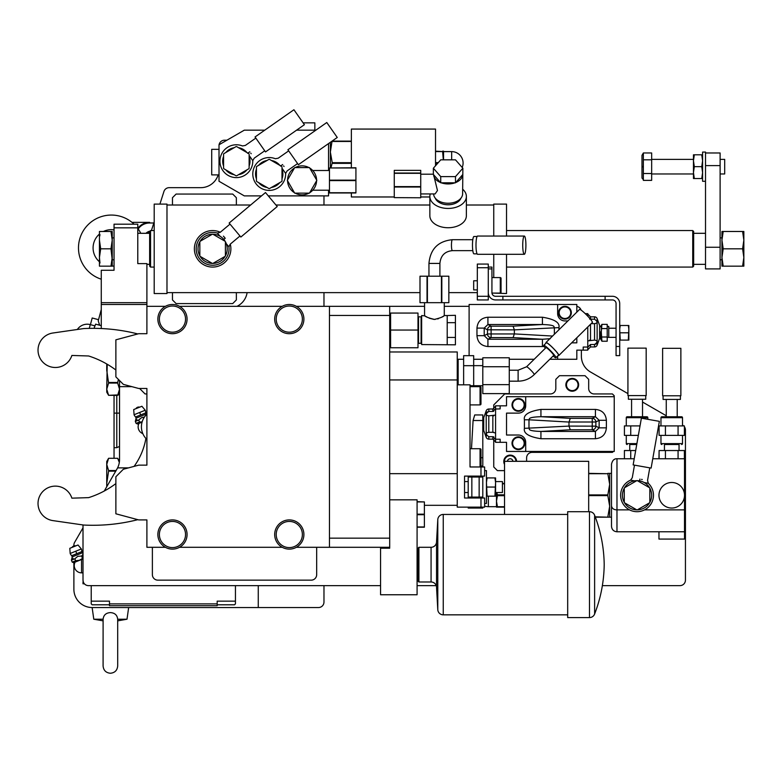 <?xml version="1.0" encoding="UTF-8"?>
<svg xmlns="http://www.w3.org/2000/svg" width="783" height="783" viewBox="0 0 783 783"><rect width="100%" height="100%" fill="white"/><g stroke="black" fill="none" stroke-linecap="round" stroke-linejoin="round"><path stroke-width="1.17" d="M578.637 384.825A6.391 6.391 0 0 0 572.256 378.434A6.391 6.391 0 0 0 565.864 384.825A6.391 6.391 0 0 0 572.256 391.216A6.391 6.391 0 0 0 578.637 384.825M495.561 409.01L500.141 408.912L500.141 405.819L495.58 405.819L495.58 439.234L500.141 439.234L500.141 442.326L506.532 442.326L506.532 451.458L614.234 451.458L614.234 395.777L612.414 393.947L594.16 393.947A5.481 5.481 0 0 1 588.679 388.476L588.679 379.344L585.028 375.693L559.473 375.693L555.822 379.344L555.822 388.476A5.481 5.481 0 0 1 550.341 393.947L504.702 393.947L493.75 404.909L493.75 408.853M526.616 461.314L526.616 457.849A5.481 5.481 0 0 1 532.088 452.368L612.414 452.368L613.324 451.458M493.75 439.292L493.75 466.971L497.401 470.622L504.526 470.622M627.927 393.614L590.509 372.003A18.254 18.254 0 0 1 581.378 356.196L581.378 350.138M683.618 425.903A5.481 5.481 0 0 0 682.698 425.228L682.512 425.12M666.264 415.744L642.53 402.041M602.391 585.635L679.957 585.635A5.481 5.481 0 0 0 685.438 580.154L685.438 429.975A5.481 5.481 0 0 0 684.391 426.755M83.008 524.953L83.008 580.154A5.481 5.481 0 0 0 88.489 585.635L380.567 585.635M417.085 585.635L436.229 585.635M134.108 466.374A67.544 67.544 0 0 0 145.902 438.431M469.105 306.329L444.284 306.329M424.562 306.329L296.365 306.329M614.078 459.592A5.481 5.481 0 0 1 614.743 459.229M616.534 458.779A5.481 5.481 0 0 1 616.975 458.76C614.175 458.593 612.355 460.414 611.503 464.231L611.503 526.303L611.503 464.231M473.676 359.27L482.798 359.27M509.273 359.27L534.182 359.27M549.793 359.27L576.817 359.27L576.817 350.138L587.769 350.138L587.769 326.991M282.223 306.329L179.532 306.329M165.389 306.329L146.901 306.329L146.901 333.705L138.689 333.705L115.874 339.822L115.874 376.887L123.352 384.365L138.689 388.476L146.901 388.476L146.901 465.151L138.689 465.151L123.352 469.252L115.874 476.739L115.874 513.795L138.689 519.912L146.901 519.912L146.901 547.297L165.389 547.297M152.382 547.297L152.382 574.683A5.481 5.481 0 0 0 157.863 580.154L311.203 580.154A5.481 5.481 0 0 0 316.675 574.683L316.675 547.297M296.365 547.297L329.457 547.297L329.457 306.329M179.532 547.297L282.223 547.297M274.686 319.102A14.603 14.603 0 0 0 289.299 333.705A14.603 14.603 0 0 0 303.902 319.102A14.603 14.603 0 0 0 289.299 304.499A14.603 14.603 0 0 0 274.686 319.102A14.603 14.603 0 0 0 289.299 333.705A14.603 14.603 0 0 0 303.902 319.102M389.699 306.329L389.699 315.451L329.457 315.451M329.457 538.166L389.699 538.166L389.699 548.208L380.567 548.208L380.567 594.757L417.085 594.757L417.085 499.828L389.699 499.828M389.699 538.166L389.699 315.451M329.457 547.297L389.699 547.297M146.901 393.947L145.08 393.947L139.599 388.476M146.901 306.329L146.901 302.678L101.271 302.678L101.271 270.272L114.044 270.272L114.044 227.833L137.779 227.833L137.779 263.607L146.901 263.607L146.901 302.678M146.901 264.341L149.641 264.341L149.641 266.161L150.551 267.081L154.202 267.081M137.779 233.305L149.641 233.305L149.641 264.341M101.271 302.678L101.271 304.499L146.901 304.499M101.271 328.537L101.271 304.499M137.779 227.833L137.779 224.183L114.044 224.183L114.044 227.833M115.874 370.016A91.278 91.278 0 0 0 88.636 355.981L71.879 355.453A17.343 17.343 0 0 1 38.024 350.04A17.343 17.343 0 0 1 52.892 333.01L83.605 328.586A182.556 182.556 0 0 1 137.828 333.94M128.471 467.882L117.587 467.882A18.254 18.254 0 0 0 119.525 459.709L119.525 386.645L131.877 386.645M103.102 619.216L103.092 665.951C103.522 670.395 105.959 672.822 110.393 673.253C114.827 672.822 117.264 670.395 117.695 665.951L117.685 619.216C117.215 615.066 114.778 612.864 110.393 612.609C106.008 612.864 103.571 615.066 103.102 619.216L93.784 619.216L92.14 607.539L318.505 607.539A5.481 5.481 0 0 0 323.976 602.058L323.976 585.635M323.976 306.329L323.976 292.636M323.976 195.887L323.976 205.009M264.762 130.164L244.306 130.164L219.015 144.767L219.015 181.274L244.306 195.887L261.512 195.887M268.285 195.887L328.547 195.887L328.547 190.22M218.173 174.893A18.254 18.254 0 0 1 200.761 187.666L169.157 187.666A5.481 5.481 0 0 0 163.941 191.473L159.898 204.099M154.202 221.843L151.413 230.564M226.913 140.206L224.486 140.206A5.481 5.481 0 0 0 219.093 144.718M117.695 619.255L127.012 619.216L128.647 607.539M92.14 607.539A18.254 18.254 0 0 1 73.886 589.286L73.886 562.615M83.008 527.83L74.62 542.374A5.481 5.481 0 0 0 73.886 545.115L73.886 545.927M117.587 467.882A18.254 18.254 0 0 1 117.078 468.831L104.266 491.029M258.263 607.539L258.263 585.635M119.525 380.538L119.525 386.645M237.014 306.329A18.254 18.254 0 0 0 247.105 292.636M101.271 279.198A32.857 32.857 0 0 1 80.062 237.866A32.857 32.857 0 0 1 134.059 224.183M137.779 228.401A32.857 32.857 0 0 1 140.774 233.305M114.044 265.975A18.254 18.254 0 0 1 112.223 266.151L110.98 266.161L112.223 257.49L112.223 266.161M111.979 266.161A18.254 18.254 0 0 1 110.706 266.161M99.441 261.767A18.254 18.254 0 0 1 99.441 234.078M103.405 231.484A18.254 18.254 0 0 1 114.044 229.869M91.229 585.635L91.229 601.148L109.483 601.148L109.483 605.709L217.185 605.709L217.185 601.148L235.438 601.148L235.438 603.889L234.528 604.799L217.185 604.799M109.483 603.889L217.185 603.889M235.438 585.635L235.438 601.148M91.229 601.148L91.229 603.889L92.14 604.799L109.483 604.799M83.008 580.154L83.321 581.984M83.008 581.984L83.008 583.805L84.407 583.805M587.769 347.045L583.208 347.045L583.208 350.138M576.817 312.163L576.817 304.499L469.105 304.499L469.105 355.668M585.214 313.631L587.769 313.631L587.769 316.195M587.769 340.889L594.561 340.106C597.85 340.644 597.85 342.112 594.561 344.5L594.747 344.5M587.769 347.163L590.509 344.5L594.561 344.5L594.561 346.947A2.74 2.74 0 0 0 597.135 345.146L597.135 318.622A2.74 2.74 0 0 0 594.561 316.821L594.561 319.258C597.85 321.656 597.85 323.125 594.561 323.663L591.145 323.663M589.668 340.096L590.509 340.106L590.509 324.299M589.668 319.102L594.561 319.258M595.667 344.217L596.724 342.983M597.135 345.146L599.631 338.276L599.631 325.493L597.135 318.622M600.561 326.717C601.285 325.963 601.53 327.685 601.295 331.884L600.551 336.475L600.551 331.884M600.737 326.403L601.921 324.368L601.295 331.884L601.921 341.231L600.551 338.853L600.551 336.475M601.921 341.231L607.207 341.231L607.207 337.013L601.912 337.003M607.207 337.013L607.207 324.368L601.921 324.368M601.921 328.576L607.207 328.576M607.207 326.403L608.763 326.403L608.763 337.365L616.064 337.365M616.064 328.234L608.763 328.234M605.112 299.938L605.112 296.287L612.414 296.287A7.301 7.301 0 0 1 619.715 303.589L619.715 355.619L616.064 355.619L616.064 303.589A3.651 3.651 0 0 0 612.414 299.938L495.58 299.938A7.301 7.301 0 0 1 488.279 292.636M605.112 296.287L502.882 296.287L502.882 299.938M488.279 267.081L491.93 267.081L491.93 292.636A3.651 3.651 0 0 0 495.58 296.287L502.882 296.287M488.279 296.287L488.279 299.938L477.327 299.938L477.327 264.067L488.279 264.067L488.279 296.287L477.327 296.287M172.466 205.009L172.466 197.708L176.116 194.057L232.708 194.057L236.358 197.708L236.358 205.009M236.358 292.636L236.358 299.938L232.708 303.589L176.116 303.589L172.466 299.938L172.466 292.636M506.532 254.299L506.532 293.547L493.75 293.096M493.75 277.574L493.75 254.299M506.532 236.045L506.532 204.099L493.75 204.099L493.75 236.045M506.532 230.564L692.74 230.564L692.74 267.081L506.532 267.081M705.512 264.341L693.65 264.341L693.65 233.305L705.512 233.305M692.74 230.564L693.65 231.484L693.65 233.305M705.512 152.979L720.115 152.979L720.115 268.902L705.512 268.902L705.512 152.068L702.596 152.068L702.596 181.274L705.512 181.274M721.946 248.818L721.946 266.161L743.85 266.161L743.85 257.49L742.607 266.161M742.607 231.484L743.85 240.156L743.85 231.484L721.946 231.484L721.946 257.49L723.189 266.161M723.189 231.484L721.946 240.156L723.189 248.818L721.946 257.49M742.607 248.818L743.85 257.49L743.85 240.156L742.607 248.818L723.189 248.818M720.115 159.37L724.686 159.37L724.686 173.973L720.115 173.973M702.596 154.809L701.744 154.809L702.596 160.74L701.744 166.671L694.315 166.671L693.464 172.603L694.315 178.544L693.464 178.544L693.464 160.74L694.315 166.671M694.315 154.809L693.464 160.74L693.464 154.809L701.744 154.809M701.744 166.671L702.596 172.603L701.744 178.544L694.315 178.544M701.744 178.544L702.596 178.544M693.464 159.37L651.662 159.37M693.464 173.973L651.662 173.973M643.352 152.969L643.352 180.374L651.662 180.374L651.662 152.969L643.352 152.969L641.982 155.347L641.982 178.005L642.686 178.974M642.295 166.994L642.295 166.348M643.352 159.82L651.662 159.82M643.352 173.523L651.662 173.523M693.65 264.341L693.65 266.161L692.74 267.081M166.985 204.099L166.985 293.547L154.202 293.547L154.202 204.099L166.985 204.099M149.641 233.305L149.641 231.484L150.551 230.564L150.551 267.081M477.327 280.774L473.676 280.774L473.676 289.896L477.327 289.896M491.93 277.574L500.298 277.574L500.298 293.096L491.959 293.096M501.051 278.337L501.051 292.333L501.051 278.337A0.763 0.763 0 0 0 500.298 277.574M501.051 292.333A0.763 0.763 0 0 1 500.298 293.096M619.715 325.493L620.234 325.493L619.715 329.144L620.234 340.096L619.715 340.096M628.318 325.493L628.847 329.144L628.847 325.493L620.234 325.493M628.318 340.096L628.847 340.096L628.847 329.144L628.318 340.096L620.234 340.096M628.318 332.795L620.234 332.795M628.847 328.234L628.847 337.365M581.113 310.117A5.481 5.481 0 0 0 576.817 306.407M567.91 320.932L564.944 320.932A7.301 7.301 0 0 1 557.643 313.631L557.643 304.499M544.136 346.487L542.413 346.536L542.413 339.254L550.243 338.696M513.08 337.6L542.413 339.254L487.917 339.254L491.107 337.6L491.107 333.959L487.486 333.959L487.486 329.809L484.207 328.106L487.917 324.514L487.917 317.223C481.232 317.878 477.581 321.51 476.964 328.106L484.207 328.106L484.207 335.662L487.917 339.254L487.917 346.536C481.232 345.89 477.581 342.259 476.964 335.662L484.207 335.662L487.486 333.959A3.651 3.612 62.5 0 0 491.107 337.6L513.08 337.6L514.362 333.901L552.544 336.054M554.364 334.272L554.364 327.607C553.199 327.196 557.261 325.004 542.413 324.514L542.413 317.223C554.53 319.17 560.041 322.625 558.945 327.607L514.362 329.868L491.107 329.809L491.107 326.168A3.651 3.612 117.5 0 0 487.486 329.809L491.107 329.809L491.107 333.959L514.362 333.959M557.643 356.02L557.643 359.27M553.092 356.02A8.672 1.067 -134.6 0 0 555.92 357.723A8.672 1.067 -134.6 0 0 550.596 350.794A8.672 1.067 -134.6 0 0 543.745 345.362A8.672 1.067 -134.6 0 0 545.399 348.22M553.591 355.472A5.481 0.675 -134.6 0 0 553.679 355.443A5.481 0.675 -134.6 0 0 553.708 355.355A5.481 0.675 -134.6 0 0 550.077 350.833A5.481 0.675 -134.6 0 0 545.986 347.642L526.548 366.796A5.481 0.675 -134.6 0 1 530.629 369.977A5.481 0.675 -134.6 0 1 534.26 374.509A5.481 0.675 -134.6 0 1 534.231 374.597A5.481 0.675 -134.6 0 1 534.143 374.626M543.745 345.362L546.328 342.827A8.672 1.067 45.4 0 1 553.17 348.249A8.672 1.067 45.4 0 1 558.494 355.179L555.92 357.723M546.084 343.071A9.132 1.126 45.4 0 1 545.957 342.641A9.132 1.126 -134.6 0 1 546.005 342.494A9.132 1.126 -134.6 0 1 552.818 347.809A9.132 1.126 -134.6 0 1 558.866 355.355A9.132 1.126 45.4 0 1 558.817 355.502A9.132 1.126 45.4 0 1 558.25 355.423M546.005 342.494L579.567 309.442A9.132 1.126 -134.6 0 1 586.379 314.756A9.132 1.126 -134.6 0 1 592.428 322.302A9.132 1.126 45.4 0 1 592.379 322.449L558.817 355.502M576.817 337.776L576.817 342.837L571.678 342.837M514.362 329.868L514.362 333.901M513.08 326.168L491.107 326.168L487.917 324.514L542.413 324.514L513.08 326.168L514.362 329.809M509.273 384.659L482.798 384.659L482.798 393.614L509.273 393.614L509.273 357.782L482.798 357.782L482.798 366.738L509.273 366.738M482.798 384.659L482.798 366.738M482.798 365.651L473.676 365.651L473.676 386.645M482.798 385.735L470.025 385.706M463.634 365.681L463.634 355.668L473.676 355.668L473.676 365.681L463.634 365.681L463.634 384.825M463.634 359.27L458.153 359.27L458.153 384.825M389.699 473.666L457.243 473.666L457.243 507.13L480.977 507.13L480.977 498.008L484.628 498.008L484.628 507.13L480.977 507.13M457.243 473.666L457.243 351.968L389.699 351.968M480.977 498.008L464.544 498.008L464.544 476.103L480.977 476.103L480.977 466.971L470.025 466.971L470.025 384.825L457.243 384.825M389.699 379.961L457.243 379.961M480.977 466.971L484.628 466.971L484.628 476.103L480.977 476.103M470.025 448.718L480.057 448.718L480.057 466.971A0.91 0.91 0 0 0 480.977 466.061L480.977 449.628A0.91 0.91 0 0 0 480.057 448.718M480.977 449.628L480.977 466.061L482.798 466.061L482.798 466.971M470.025 386.645L480.057 386.645L480.057 404.909L470.025 404.909M480.057 404.909A0.91 0.91 0 0 0 480.977 403.989L480.977 387.565A0.91 0.91 0 0 0 480.057 386.645M468.195 481.574L464.544 481.574M468.195 492.527L464.544 492.527M468.195 476.103L468.195 477.013L482.798 477.013L482.798 498.008M482.798 497.097L468.195 497.097L468.195 477.013M468.195 497.097L468.195 498.008M482.798 507.13L482.798 508.05L468.195 508.05L468.195 507.13M473.089 420.51L482.798 420.51L482.798 414.941L474.723 414.941L473.089 420.51L471.493 448.718M471.846 497.097L471.846 477.013M482.798 476.103L482.798 477.013M482.798 420.51L482.798 466.061M479.147 477.013L479.147 497.097M484.628 506.043A11.412 11.412 0 0 0 488.367 506.679L496.491 506.679M504.526 507.13L496.491 507.13L496.491 492.527M588.679 511.7L588.679 461.314L504.526 461.314L504.526 514.441M611.503 517.172L595.325 517.172M607.833 517.172L595.197 516.839M588.679 495.61L607.833 495.61L609.673 506.219L607.833 516.839M607.833 495.61L607.833 494.925L588.679 494.925M588.679 473.705L607.833 473.705L609.673 484.315L607.833 494.925M607.833 473.705L588.679 473.363M609.673 517.172L609.673 473.363L607.833 473.363M609.673 473.363L611.503 473.363M658.963 531.774L658.963 539.076L684.518 539.076L684.518 458.76L652.768 458.76M634.23 458.76L616.975 458.76L616.975 509.87C613.95 509.85 612.12 508.568 611.503 506.033M659.09 451.458L658.963 458.76M684.391 451.458L684.518 458.76M684.518 531.774L616.975 531.774C613.676 531.481 611.846 529.651 611.503 526.303M684.518 509.87L644.585 509.87M629.532 509.87L616.975 509.87L616.975 531.774M671.745 508.05A12.782 12.782 0 0 1 658.963 495.267A12.782 12.782 0 0 1 671.745 482.485A12.782 12.782 0 0 1 684.518 495.267A12.782 12.782 0 0 1 671.745 508.05M634.631 480.87L630.609 480.155A16.433 16.433 0 0 0 634.201 511.446A16.433 16.433 0 0 0 648.285 483.277L644.262 482.563M636.794 509.87A14.603 14.603 0 0 1 624.54 502.803L636.794 509.87A14.603 14.603 0 0 0 649.831 488.201L649.831 502.334M624.54 502.803A14.603 14.603 0 0 1 637.323 480.664A14.603 14.603 0 0 1 649.831 488.201M649.567 502.803L637.323 509.87M624.276 502.334L624.276 488.201M624.54 487.74L636.794 480.664M637.323 480.664L649.567 487.74M639.907 479.088C630.051 477.346 630.051 477.346 639.907 479.088C649.763 480.831 649.763 480.831 639.907 479.088L639.594 480.889M641.522 479.372L642.246 479.499M642.129 466.502L651.113 468.087L659.364 421.342L641.385 418.181L633.144 464.916L642.129 466.502M624.413 458.76L624.413 450.538L635.679 450.538M630.736 458.76L630.736 450.538M629.757 444.519L636.736 444.519L629.757 444.519L629.757 450.538M627.203 444.519A0.91 0.91 0 0 1 626.283 443.609L626.283 435.387M630.736 435.387L630.736 425.903L624.413 425.903L624.413 435.387L638.351 435.387M630.736 425.903L640.024 425.903M626.283 425.903L626.283 417.682A0.91 0.91 0 0 1 627.203 416.771L646.915 416.771A0.91 0.91 0 0 1 647.825 417.682L647.825 419.316M642.53 399.242L642.53 416.771L631.578 416.771L631.578 399.242M645.73 395.591L645.73 399.242L628.387 399.242L628.387 395.591M646.181 395.591L627.927 395.591L627.927 348.132L646.181 348.132L646.181 395.591M659.09 458.76L659.09 450.538L684.391 450.538L684.391 458.76M665.423 458.76L665.423 450.538M678.068 458.76L678.068 450.538M679.047 450.538L679.047 444.519L664.444 444.519L664.444 450.538M679.047 444.519L664.444 444.519M661.88 444.519A0.91 0.91 0 0 1 660.969 443.609L660.969 435.387M681.601 444.519A0.91 0.91 0 0 0 682.512 443.609L660.969 443.609M682.512 435.387L682.512 443.609M659.09 435.387L684.391 435.387L684.391 425.903L659.09 425.903L659.09 435.387M665.423 435.387L665.423 425.903M678.068 435.387L678.068 425.903M660.969 425.903L660.969 417.682A0.91 0.91 0 0 1 661.88 416.771L681.601 416.771A0.91 0.91 0 0 1 682.512 417.682L682.512 425.903M677.217 399.428L677.217 416.771L666.264 416.771L666.264 399.428M680.417 395.777L680.417 399.428L663.074 399.428L663.074 395.777M680.867 395.777L662.614 395.777L662.614 348.318L680.867 348.318L680.867 395.777M507.453 461.314A2.74 2.74 0 0 1 510.183 458.76A2.74 2.74 0 0 1 512.914 461.314M516.574 461.314A6.391 6.391 0 0 0 510.095 455.109A6.391 6.391 0 0 0 504.526 464.466M502.422 483.405L504.526 483.405M502.422 483.825L504.526 483.825M496.814 492.527L497.411 494.846L504.526 494.846M504.526 495.688L497.411 495.688L497.411 494.846M497.411 495.688L496.491 501.198L497.411 506.709L504.526 506.709M484.628 470.622L486.449 470.622L486.449 503.479L484.628 503.479M486.449 477.924L487.104 477.924L486.449 482.485L487.104 496.177L486.449 496.177M494.925 477.924L495.58 482.485L495.58 477.924L487.104 477.924M494.925 496.177L495.58 496.177L495.58 482.485L494.925 496.177L487.104 496.177M494.925 487.055L487.104 487.055M495.58 481.574L502.422 481.574L502.422 492.527L495.58 492.527M495.58 408.795L492.84 411.447L493.681 411.29L492.84 411.447L492.84 409.01L488.788 409.01A2.74 2.74 0 0 0 486.214 410.811L483.718 417.682L483.718 430.464L486.214 437.335A2.74 2.74 0 0 0 488.788 439.136L488.788 436.699C485.499 434.301 485.499 432.833 488.788 432.294L493.681 432.285M495.58 415.068L488.788 415.851C485.499 415.313 485.499 413.845 488.788 411.447L488.602 411.457M487.682 411.741L486.625 412.974M495.58 439.42L492.84 436.699L493.848 436.924M495.58 439.234L495.58 442.326L500.141 442.326M500.141 405.819L506.532 405.819L506.532 396.687L614.234 396.687M525.696 451.458L525.696 442.326A7.301 7.301 0 0 0 518.395 435.025L506.532 435.025L506.532 413.121L518.395 413.121A7.301 7.301 0 0 0 525.696 405.819L525.696 396.687M570.269 429.789L540.936 431.443L540.936 438.725C528.819 436.787 523.308 433.332 524.404 428.35L568.987 426.089L592.242 426.148L592.242 429.789A3.651 3.612 -62.5 0 0 595.863 426.148L592.242 426.148L592.242 421.998L595.863 421.998A3.651 3.612 -117.5 0 0 592.242 418.357L570.269 418.357L568.987 422.057L528.985 419.796C530.14 419.385 526.088 417.192 540.936 416.703L540.936 409.421C528.819 411.359 523.308 414.814 524.404 419.796L528.985 419.796L528.985 428.35C530.14 428.761 526.088 430.953 540.936 431.443L595.432 431.443L595.432 438.725C602.107 438.079 605.758 434.448 606.385 427.851L599.142 427.851L595.432 431.443L592.242 429.789L570.269 429.789L568.987 426.148M568.987 421.998L592.242 421.998L592.242 418.357L595.432 416.703L595.432 409.421C602.107 410.067 605.758 413.698 606.385 420.295L599.142 420.295L595.863 421.998L595.863 426.148L599.142 427.851L599.142 420.295L595.432 416.703L540.936 416.703L570.269 418.357M568.987 426.089L568.987 422.057M512.013 443.237A6.391 6.391 0 0 0 518.395 449.628A6.391 6.391 0 0 0 524.786 443.237A6.391 6.391 0 0 0 518.395 436.855A6.391 6.391 0 0 0 512.013 443.237A6.391 6.391 0 0 0 518.395 449.628A6.391 6.391 0 0 0 524.786 443.237A6.391 6.391 0 0 0 518.395 436.855A6.391 6.391 0 0 0 512.013 443.237M512.013 404.909A6.391 6.391 0 0 0 518.395 411.29A6.391 6.391 0 0 0 524.786 404.909A6.391 6.391 0 0 0 518.395 398.518A6.391 6.391 0 0 0 512.013 404.909A6.391 6.391 0 0 0 518.395 411.29A6.391 6.391 0 0 0 524.786 404.909A6.391 6.391 0 0 0 518.395 398.518A6.391 6.391 0 0 0 512.013 404.909M495.58 441.876L492.84 439.136L492.84 436.699L488.788 436.699M493.681 415.861L492.84 415.851L492.84 432.294L495.58 433.077M492.84 411.447L488.788 411.447L488.788 409.01M558.563 312.72A6.391 6.391 0 0 0 564.944 319.102A6.391 6.391 0 0 0 571.336 312.72A6.391 6.391 0 0 0 564.944 306.329A6.391 6.391 0 0 0 558.563 312.72A6.391 6.391 0 0 0 564.944 319.102A6.391 6.391 0 0 0 571.336 312.72A6.391 6.391 0 0 0 564.944 306.329A6.391 6.391 0 0 0 558.563 312.72M83.008 572.853L81.549 572.853A7.301 7.301 0 0 1 75.099 562.125M83.008 558.171L79.416 560.276L75.628 560.736L72.202 562.116L73.622 562.723L83.008 558.925M78.124 560.648L79.602 560.197M82.313 558.142L81.677 556.018L83.008 554.237M73.171 562.419L75.628 560.736L74.835 558.778L77.82 556.331L81.677 556.018M72.202 562.116L71.419 560.168L74.835 558.778M73.044 558.318L71.919 559.131M75.804 545.888A3.318 3.318 0 0 0 73.651 546.005L73.915 546.651L69.814 548.315L70.176 553.473L81.344 548.961A6.029 6.029 0 0 1 81.765 551.643L82.264 552.847L72.212 556.909L71.419 560.168M73.915 546.651L78.016 544.997L81.344 548.961M94.058 328.351L95.536 324.319M95.634 324.162L101.271 325.669L95.634 324.162L93.999 328.351M119.525 402.168L119.525 405.496M114.044 458.3L114.044 413.121L116.784 413.121L116.784 395.415L117.597 395.317M119.525 446.427L116.784 447.68L114.044 447.68M116.784 395.415L114.044 395.415L114.044 413.121M98.824 325.014L99.167 323.702M98.55 319.689L92.198 317.986L90.417 324.651M99.695 325.248L98.227 320.893A14.417 12.489 -165 0 1 98.267 320.717A14.417 12.489 -165 0 1 98.315 320.531M98.227 320.893L101.271 309.539L98.267 320.717M131.984 222.352L149.641 222.352A14.603 14.603 0 0 0 137.788 228.421M153.84 222.989L149.641 222.989A13.967 13.967 0 0 0 138.19 228.969M145.971 233.305A7.761 7.761 0 0 1 149.944 231.171A7.761 7.761 0 0 0 145.971 233.305A7.761 7.761 0 0 1 149.944 231.171M119.447 461.363L117.675 458.3L108.592 458.3L106.742 464.427L106.742 461.5L108.592 458.3L117.675 458.3L119.319 462.44M115.737 471.151L108.592 471.151L106.742 483.405L106.742 464.427L108.592 470.554L116.08 470.554M106.87 486.507L106.742 483.405L106.742 486.732M108.592 471.151L108.592 470.554M107.202 364.252L106.742 389.19L108.592 395.317L117.89 394.926M118.409 393.888L118.644 393.34M119.466 390.198L119.515 389.513M106.742 363.978L106.742 370.222L108.592 383.063L117.675 383.063L119.525 389.19L117.675 395.317L119.525 394.172M108.592 383.063L106.742 389.19L106.742 392.126L108.367 394.926M107.858 393.888L107.623 393.34M106.801 390.198L106.752 389.513M108.592 382.476L117.675 382.476L117.675 383.063M118.439 379.461L117.675 382.476M328.547 143.573L328.547 170.508M296.591 130.164L315.872 130.164M303.109 122.862L314.854 122.862L314.854 130.164M314.081 188.517L313.699 189.046M309.696 192.716A14.515 14.515 0 0 0 316.577 180.795M295.191 193.147A14.515 14.515 0 0 0 308.952 193.147M287.567 180.795A14.515 14.515 0 0 0 294.447 192.716M313.454 171.36L312.72 170.508L313.454 171.36M329.457 170.508L312.72 170.508M329.457 190.22L312.72 190.22M294.447 168.022A14.515 14.515 0 0 0 287.567 179.933M308.952 167.591A14.515 14.515 0 0 0 295.191 167.591M316.577 179.933A14.515 14.515 0 0 0 309.696 168.022M309.451 193.147L316.831 180.364L309.451 167.591L294.692 167.591L287.322 180.364L294.692 193.147L309.451 193.147M329.457 167.983L355.922 167.768L355.922 192.961L329.457 192.961L329.457 167.983L355.922 167.983M329.457 192.745L355.922 192.745M329.457 180.579L355.922 180.579M329.457 180.149L355.922 180.149M223.576 168.267A14.603 14.603 0 0 0 223.84 168.727L236.084 175.803A14.603 14.603 0 0 0 236.623 175.803L248.867 168.727A14.603 14.603 0 0 0 249.131 168.267L249.131 154.124A14.603 14.603 0 0 0 248.867 153.664L236.623 146.597A14.603 14.603 0 0 0 236.084 146.597L223.84 153.664A14.603 14.603 0 0 0 223.576 154.124L223.576 168.267M256.433 181.049A14.603 14.603 0 0 0 256.707 181.509L268.951 188.576A14.603 14.603 0 0 0 269.479 188.576L281.723 181.509A14.603 14.603 0 0 0 281.997 181.049L281.997 166.906A14.603 14.603 0 0 0 281.723 166.446L269.479 159.37A14.603 14.603 0 0 0 268.951 159.37L256.707 166.446A14.603 14.603 0 0 0 256.433 166.906L256.433 181.049M330.367 167.768L330.367 142.3M351.361 167.768L351.361 129.068L435.524 129.068L435.524 165.771M351.361 192.961L351.361 196.973L394.26 196.973M437.56 163.451L435.524 163.451M438.314 162.6L435.524 162.6M443.315 159.84L442.63 151.579L435.524 151.579M442.63 151.579L435.524 151.158M442.63 151.158L443.55 151.158L443.55 159.84M462.195 167.454A11.412 11.412 0 0 0 451.674 151.618L443.55 151.618M331.033 167.768L332.217 162.678L330.367 152.068L332.061 141.116M351.361 163.363L332.217 163.363M351.361 162.678L332.217 162.678M351.361 141.459L332.217 141.459M332.217 141.116L351.361 141.116M219.015 149.328L211.713 149.328L211.713 174.893L219.015 174.893M142.066 422.145L137.514 423.985L136.105 423.378L135.312 421.42L138.728 420.04L141.713 417.584L144.336 417.202L142.653 417.319M142.017 421.91L139.521 421.998L138.728 420.04M139.677 419.022L138.924 419.825M136.937 419.58L135.811 420.383M137.064 423.681L139.521 421.998L136.105 423.378M139.697 407.15A3.318 3.318 0 0 0 137.544 407.268L137.808 407.914L133.707 409.568L134.069 414.736L145.237 410.223A6.029 6.029 0 0 1 145.667 412.905L146.157 414.109L136.105 418.171L135.312 421.42M137.808 407.914L141.909 406.26L145.237 410.223M142.819 433.625A7.301 7.301 0 0 1 138.992 423.388M114.044 259.78L112.223 259.78L110.98 248.818L112.223 240.156L112.223 257.49M112.223 231.484L112.223 240.156L110.98 231.484L112.223 231.484M111.812 235.282L111.9 235.859M111.94 236.163L112.204 239.363M99.715 236.163L99.97 234.616M99.921 234.9L99.725 236.084M99.441 240.156L99.441 257.49L100.684 248.818L99.441 240.156L99.441 231.484L110.98 231.484M100.684 248.818L110.98 248.818M99.97 263.019L99.441 257.49L99.441 266.161L110.98 266.161M99.47 258.674L99.774 261.835M146.901 414.168A17.343 17.343 0 0 0 146.901 439.459M115.874 483.6A91.278 91.278 0 0 1 88.636 497.636L71.879 498.164A17.343 17.343 0 0 0 38.024 503.577A17.343 17.343 0 0 0 52.892 520.607L83.605 525.041A182.556 182.556 0 0 0 137.828 519.677M157.863 534.515A14.603 14.603 0 0 0 172.466 549.118A14.603 14.603 0 0 0 187.068 534.515A14.603 14.603 0 0 0 172.466 519.912A14.603 14.603 0 0 0 157.863 534.515A14.603 14.603 0 0 0 172.466 549.118A14.603 14.603 0 0 0 187.068 534.515M274.686 534.515A14.603 14.603 0 0 0 289.299 549.118A14.603 14.603 0 0 0 303.902 534.515A14.603 14.603 0 0 0 289.299 519.912A14.603 14.603 0 0 0 274.686 534.515A14.603 14.603 0 0 0 289.299 549.118A14.603 14.603 0 0 0 303.902 534.515M417.085 501.923L424.386 501.923L417.085 501.658M417.085 527.213L424.386 527.213L424.386 514.705L417.085 514.705M417.085 526.949L424.386 526.949M417.085 514.167L424.386 514.167L424.386 514.705M424.386 514.167L424.386 501.923M417.995 576.689L417.085 576.689M417.995 552.592L417.085 552.592M417.995 581.064L417.995 548.208L418.905 547.297L418.905 581.984L417.995 581.064M418.905 547.297L431.071 547.297L431.071 581.984L418.905 581.984M431.071 581.984A5.481 5.481 180 0 1 436.532 587.152L437.785 609.663A5.481 5.481 0 0 0 443.256 614.841L443.256 514.441A5.481 5.481 0 0 0 437.785 519.609L436.532 542.12L436.532 587.152M431.071 547.297A5.481 5.481 -0 0 0 436.532 542.12M567.685 614.841L443.256 614.841M567.685 514.441L443.256 514.441M567.685 511.7L567.685 617.581L589.491 617.581A5.481 5.481 0 0 0 594.62 614.019L594.62 515.253A5.481 5.481 0 0 0 589.491 511.7L567.685 511.7M594.62 515.253C600.776 531.177 603.967 547.64 604.202 564.641C603.967 581.632 600.776 598.095 594.62 614.019M390.609 342.102L389.699 342.102M390.609 318.006L389.699 318.006M390.609 330.054L390.609 313.063L417.995 313.063L417.995 330.054L390.609 330.054L390.609 347.75L417.995 347.75L417.995 330.054M417.995 317.369L418.543 316.821L418.543 343.297L417.995 342.748M421.646 342.748L421.097 343.297L421.097 316.821L418.543 316.821M425.14 315.931L421.646 315.549L421.646 344.569L455.422 344.814L455.422 337.434L447.201 337.434L447.201 344.569M435.24 319.376L434.428 319.405C440.252 318.006 443.54 316.714 444.284 315.549L443.707 315.931M442.669 316.586L442.082 316.939M438.47 318.661L437.619 318.935M444.284 302.678L444.284 315.549L447.201 315.549L447.201 337.434M433.958 319.395L429.201 318.192M427.038 317.095L426.177 316.586M424.562 302.678L424.562 315.549C425.306 316.714 428.595 318.006 434.428 319.405M447.201 322.684L455.422 322.684L455.422 315.304L447.201 315.549M455.422 322.684L455.422 337.434M427.401 302.678L420.001 302.678L420.001 276.203L448.845 276.203L448.845 302.678L427.401 302.678L427.401 276.203M448.845 302.678L448.845 276.203M441.818 302.678L441.818 276.203M441.446 302.678L441.446 276.203M427.029 302.678L427.029 276.203M472.805 239.696L452.398 239.696C438.137 241.115 430.327 249.023 428.947 263.431L428.947 276.203M472.805 250.648L452.398 250.648A5.481 0.949 -90 0 1 451.448 245.167A5.481 0.949 -90 0 1 452.398 239.696M477.072 236.505L473.979 236.505A8.672 1.507 90 0 0 472.472 245.167A8.672 1.507 90 0 0 473.979 253.839L477.072 253.839M524.316 236.045L477.571 236.045A9.132 1.586 90 0 0 475.986 245.167A9.132 1.586 90 0 0 477.571 254.299L524.316 254.299A9.132 1.586 -90 0 0 525.902 245.167A9.132 1.586 -90 0 0 524.316 236.045A9.132 1.586 90 0 0 522.731 245.167A9.132 1.586 90 0 0 524.316 254.299M157.863 319.102A14.603 14.603 0 0 0 172.466 333.705A14.603 14.603 0 0 0 187.068 319.102A14.603 14.603 0 0 0 172.466 304.499A14.603 14.603 0 0 0 157.863 319.102A14.603 14.603 0 0 0 172.466 333.705A14.603 14.603 0 0 0 187.068 319.102M230.271 244.149A18.254 18.254 0 0 1 212.624 267.081A18.254 18.254 0 0 1 194.37 248.818A18.254 18.254 0 0 1 220.297 232.257M220.023 236.231L217.4 233.099A16.433 16.433 0 0 0 200.037 259.388A16.433 16.433 0 0 0 228.93 246.851L226.307 243.719M212.359 263.421A14.603 14.603 0 0 1 200.115 256.354L212.359 263.421A14.603 14.603 0 0 0 225.406 241.751L225.406 255.894M200.115 256.354A14.603 14.603 0 0 1 212.888 234.225A14.603 14.603 0 0 1 225.406 241.751M225.132 256.354L212.888 263.421M199.841 255.894L199.841 241.751M200.115 241.291L212.359 234.225M212.888 234.225L225.132 241.291M223.429 236.143L225.21 238.257C218.78 230.594 218.78 230.594 225.21 238.257C231.641 245.931 231.641 245.931 225.21 238.257L223.811 239.432M229.135 223.057L240.861 237.043L277.221 206.536L265.486 192.549L229.135 223.057M435.27 198.138A13.233 8.682 0 0 0 441.573 203.6A13.233 8.682 0 0 0 448.111 204.735A13.233 8.682 0 0 0 454.659 203.6A13.233 8.682 0 0 0 460.962 198.138M441.71 203.658A12.685 8.319 0 0 0 441.847 203.707A12.685 8.319 0 0 0 448.111 204.794A12.685 8.319 0 0 0 454.385 203.707A12.685 8.319 0 0 0 454.522 203.658M430.278 193.93A18.254 11.98 0 0 0 429.857 196.464A18.254 11.98 0 0 0 448.111 208.444A18.254 11.98 0 0 0 466.374 196.464A18.254 11.98 0 0 0 462.626 189.202M429.857 196.464L429.857 215.756A18.254 11.98 0 0 0 448.111 227.736A18.254 11.98 0 0 0 466.374 215.756L466.374 196.464M433.606 193.93A14.515 9.523 0 0 0 448.277 203.237A14.515 9.523 0 0 0 462.626 193.714L462.87 168.228L455.491 159.84L440.741 159.84L433.361 168.228L440.741 176.606L455.491 176.606L462.87 168.228M420.735 193.93L435.123 193.93L437.462 190.533L433.606 174.697A14.515 9.523 0 0 0 440.486 182.527L441.24 182.811A14.515 9.523 0 0 0 454.992 182.811L455.745 182.527A14.515 9.523 0 0 0 462.626 174.707L455.745 182.527M433.361 168.228L433.361 174.423L440.486 182.527M455.491 182.811L455.491 176.606M441.24 182.811L454.992 182.811M440.741 182.811L440.741 176.606M394.26 197.629L420.735 197.776L394.26 197.629L394.26 170.361L420.735 170.361L420.735 197.629M420.735 173.043L394.26 173.043M420.735 173.327L394.26 173.327M420.735 186.608L394.26 186.608M420.735 187.029L394.26 187.029M249.816 151.775C244.071 143.573 244.071 143.573 249.816 151.775C255.552 159.977 255.552 159.977 249.816 151.775L247.908 153.106M247.624 153.302C241.056 143.925 241.056 143.925 247.624 153.302M250.756 153.125L251.177 153.713M264.732 150.796L254.26 158.127L252.772 160.652L249.131 155.455M249.131 156.365A13.663 13.663 0 0 1 249.131 166.025M246.929 169.852A13.663 13.663 0 0 1 238.561 174.678M234.146 174.678A13.663 13.663 0 0 1 225.788 169.852M246.929 152.548A13.663 13.663 0 0 0 238.561 147.713M234.146 147.713A13.663 13.663 0 0 0 225.788 152.548M223.576 156.365A13.663 13.663 0 0 0 223.576 166.025M255.043 136.966L265.515 151.922L304.401 124.693L293.928 109.747L255.043 136.966M282.673 164.557C276.928 156.355 276.928 156.355 282.673 164.557C288.418 172.749 288.418 172.749 282.673 164.557L280.764 165.888M280.49 166.084C273.923 156.698 273.923 156.698 280.49 166.084M283.622 165.908L284.033 166.495M297.589 163.578L287.126 170.909L285.638 173.434L281.997 168.237M281.997 169.148A13.663 13.663 0 0 1 281.997 178.808M279.785 182.625A13.663 13.663 0 0 1 271.417 187.46M267.013 187.46A13.663 13.663 0 0 1 258.644 182.625M279.785 165.321A13.663 13.663 0 0 0 271.417 160.495M267.013 160.495A13.663 13.663 0 0 0 258.644 165.321M256.433 169.148A13.663 13.663 0 0 0 256.433 178.808M287.909 149.749L298.372 164.704L337.258 137.475L326.785 122.52L287.909 149.749M578.03 384.825A5.784 5.784 0 0 0 572.256 379.041A5.784 5.784 0 0 0 566.471 384.825A5.784 5.784 0 0 0 572.256 390.609A5.784 5.784 0 0 0 578.03 384.825M276.213 319.102A13.086 13.086 0 0 0 289.299 332.188A13.086 13.086 0 0 0 302.375 319.102A13.086 13.086 0 0 0 289.299 306.026A13.086 13.086 0 0 0 276.213 319.102M594.561 340.106L594.561 323.663M594.561 316.821L590.509 316.821L590.509 319.258M590.509 344.5L590.509 346.947L594.561 346.947M619.715 346.487L616.064 346.487M720.115 165.605L705.512 165.605M720.115 247.262L705.512 247.262M488.279 267.717L477.327 267.717M488.279 268.902L491.93 268.902M487.917 346.536L542.413 346.536M476.964 328.106L476.964 335.662M542.413 317.223L487.917 317.223M558.945 329.76L558.945 327.607M553.679 355.443L534.231 374.597C529.739 378.894 524.365 381.086 518.121 381.174L518.121 370.222L526.548 366.796M480.977 457.712L482.798 457.712M488.367 506.679L488.367 496.177M636.902 443.609L626.283 443.609M626.283 417.682L647.825 417.682M660.969 417.682L682.512 417.682M515.958 461.314A5.784 5.784 0 0 0 509.498 455.755A5.784 5.784 0 0 0 504.526 462.675M524.404 419.796L524.404 428.35M540.936 438.725L595.432 438.725M606.385 427.851L606.385 420.295M595.432 409.421L540.936 409.421M512.62 443.237A5.784 5.784 0 0 0 518.395 449.021A5.784 5.784 0 0 0 524.179 443.237A5.784 5.784 0 0 0 518.395 437.462A5.784 5.784 0 0 0 512.62 443.237M512.62 404.909A5.784 5.784 0 0 0 518.395 410.684A5.784 5.784 0 0 0 524.179 404.909A5.784 5.784 0 0 0 518.395 399.124A5.784 5.784 0 0 0 512.62 404.909M488.788 415.851L488.788 432.294M486.214 410.811L486.214 437.335M559.17 312.72A5.784 5.784 0 0 0 564.944 318.495A5.784 5.784 0 0 0 570.729 312.72A5.784 5.784 0 0 0 564.944 306.936A5.784 5.784 0 0 0 559.17 312.72M75.755 551.222L76.754 553.669L71.733 555.695L72.212 556.909M76.754 553.669L81.765 551.643M81.549 572.853L81.549 559.522M94.684 325.797L90.28 324.612L89.272 328.38M119.525 413.121L116.784 413.121L116.784 447.68M149.641 232.022A6.998 6.998 0 0 0 147.116 233.305M451.674 159.84L451.674 151.618M139.658 412.475L140.646 414.931L135.625 416.957L136.105 418.171M140.646 414.931L145.667 412.905M159.38 534.515A13.086 13.086 0 0 0 172.466 547.601A13.086 13.086 0 0 0 185.542 534.515A13.086 13.086 0 0 0 172.466 521.429A13.086 13.086 0 0 0 159.38 534.515M276.213 534.515A13.086 13.086 0 0 0 289.299 547.601A13.086 13.086 0 0 0 302.375 534.515A13.086 13.086 0 0 0 289.299 521.429A13.086 13.086 0 0 0 276.213 534.515M437.785 609.663L437.785 519.609M589.491 617.581L589.491 511.7M452.398 250.648C444.832 251.382 440.672 255.64 439.899 263.431L428.947 263.431M159.38 319.102A13.086 13.086 0 0 0 172.466 332.188A13.086 13.086 0 0 0 185.542 319.102A13.086 13.086 0 0 0 172.466 306.026A13.086 13.086 0 0 0 159.38 319.102M590.509 316.821L587.769 314.081M599.631 326.403L600.884 326.403M599.631 337.365L600.551 337.365M607.207 337.365L608.763 337.365M166.985 292.636L420.001 292.636M448.845 292.636L477.327 292.636M166.985 205.009L250.638 205.009M275.949 205.009L429.857 205.009M466.374 205.009L493.75 205.009M720.115 259.78L721.946 259.78M720.115 237.866L721.946 237.866M150.551 230.564L154.202 230.564M590.509 346.947L587.769 349.678M518.121 370.222L509.273 370.222M458.153 363.831L457.243 363.831M424.386 505.309L457.243 505.309M634.484 465.161L632.273 477.738L630.609 480.155M649.773 467.852L647.551 480.439L648.285 483.277M483.718 418.592L482.798 418.592M483.718 429.554L482.798 429.554M492.84 439.136L488.788 439.136M492.84 409.01L495.58 406.269M518.121 381.174L509.273 381.174M83.008 553.444L82.264 552.847M70.176 553.473A6.029 6.029 0 0 0 71.733 555.695M73.651 546.005A3.318 3.318 0 0 0 72.026 547.415M103.092 620.85L93.784 619.216M117.695 620.85L127.012 619.216M90.28 324.612A11.862 11.862 0 0 0 77.341 329.486M108.592 395.317L117.675 395.317L119.525 392.126M420.735 196.973L429.857 196.973M134.069 414.736A6.029 6.029 0 0 0 135.625 416.957M137.544 407.268A3.318 3.318 0 0 0 135.919 408.677M112.223 237.866L114.044 237.866M421.097 343.297L418.543 343.297M421.646 317.369L421.097 316.821M420.001 302.678L420.001 276.203M439.899 263.431L439.899 276.203M230.016 224.104L220.219 232.316L217.4 233.099M239.989 235.986L230.192 244.208L228.93 246.851M433.361 174.208L420.735 174.208M255.835 138.092L245.363 145.423L242.476 145.951A16.433 16.433 0 0 0 222.901 170.625A16.433 16.433 0 0 0 252.772 160.652M288.692 150.865L278.219 158.195L275.342 158.734A16.433 16.433 0 0 0 255.757 183.398A16.433 16.433 0 0 0 285.638 173.434"/></g></svg>
